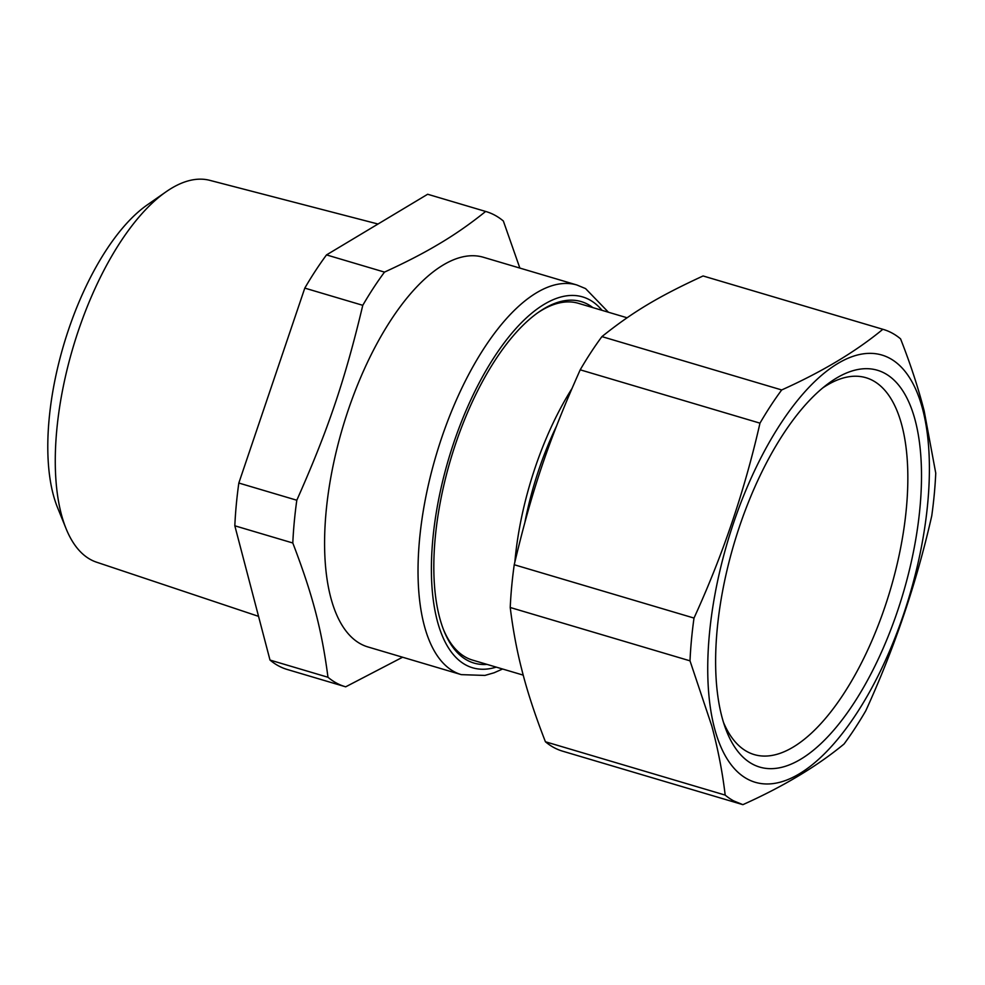 <?xml version="1.0" encoding="UTF-8"?>
<svg xmlns="http://www.w3.org/2000/svg" width="985" height="985" viewBox="0 0 985 985"><rect width="100%" height="100%" fill="white"/><g stroke="black" fill="none" stroke-linecap="round" stroke-linejoin="round"><path stroke-width="1.48" d="M592.884 307.615A188.517 80.265 106.5 0 0 538.697 312.122A188.517 80.265 106.5 0 0 440.27 619.934A188.517 80.265 106.5 0 0 444.075 631.077A188.517 80.265 106.5 0 0 487.046 664.395M443.558 629.772A186.079 79.231 106.5 0 0 466.016 657.389A186.079 79.231 106.5 0 0 472.554 660.098L523.232 675.131M514.847 562.115A186.079 79.231 -73.5 0 1 571.829 388.767M537.564 312.922A186.079 79.231 -73.5 0 1 578.392 303.318L627.088 317.773M524.956 521.988A176.278 75.057 -73.5 0 1 556.414 426.308M576.902 284.997L483.45 257.282A203.218 86.52 106.5 0 0 440.8 266.492A203.218 86.52 106.5 0 0 333.509 463.664A203.218 86.52 106.5 0 0 360.719 643.956A203.218 86.52 106.5 0 0 367.861 646.923L461.312 674.639A203.218 86.52 -73.5 0 1 454.159 671.684A203.218 86.52 -73.5 0 1 427.847 487.267A203.218 86.52 -73.5 0 1 538.426 291.683A203.218 86.52 -73.5 0 1 576.902 284.997L585.57 288.593L608.434 312.233M402.594 657.217L345.698 686.816A247.777 105.494 -73.5 0 1 345.206 686.68A247.777 105.494 -73.5 0 1 336.488 683.073A247.777 105.494 -73.5 0 1 327.98 677.261C321.664 629.243 312.701 595.051 292.804 542.994A247.777 105.494 -73.5 0 1 296.805 500.232C328.177 429.608 344.984 379.976 362.775 305.313A247.777 105.494 -73.5 0 1 384.495 272.106C405.167 262.65 422.836 253.564 437.5 244.834C453.937 235.23 469.993 224.1 485.642 211.455A247.777 105.494 -73.5 0 1 486.147 211.603A247.777 105.494 -73.5 0 1 494.852 215.21A247.777 105.494 -73.5 0 1 503.36 221.022L519.858 268.08M883.348 329.433L703.573 276.108A247.777 105.494 106.5 0 0 703.081 275.96L882.855 329.286A247.777 105.494 106.5 0 1 883.348 329.433A247.777 105.494 106.5 0 1 892.053 333.041A247.777 105.494 106.5 0 1 900.561 338.852C910.337 363.65 918.217 387.684 924.176 410.954L935.75 473.108A247.777 105.494 106.5 0 1 931.748 515.881C916.555 582.886 894.565 647.859 865.778 710.788A247.777 105.494 106.5 0 1 844.059 744.007C817.131 766.244 783.42 786.461 742.899 804.659L562.644 751.186A247.777 105.494 106.5 0 1 553.927 747.578A247.777 105.494 106.5 0 1 545.419 741.767L725.182 795.092A247.777 105.494 106.5 0 0 733.69 800.904L742.899 804.659M545.419 741.767C535.015 715.061 527.135 691.027 521.804 669.652C516.805 650.322 512.951 629.612 510.23 607.499A247.777 105.494 106.5 0 1 514.232 564.737C531.949 489.964 548.633 440.627 580.214 369.818A247.777 105.494 106.5 0 1 601.921 336.611C632.764 311.937 658.362 296.583 703.081 275.96M486.147 211.603L428.167 194.402A247.777 105.494 106.5 0 0 427.662 194.254L485.642 211.455M384.495 272.106L326.515 254.906L427.662 194.254M327.98 677.261L270.001 660.061L234.824 525.793A247.777 105.494 106.5 0 1 238.826 483.032L296.805 500.232M234.824 525.793L292.804 542.994M270.001 660.061A247.777 105.494 106.5 0 0 278.509 665.872A247.777 105.494 106.5 0 0 287.226 669.48L345.206 686.68M326.515 254.906A247.777 105.494 106.5 0 0 304.796 288.113L362.775 305.313M238.826 483.032L304.796 288.113M725.182 795.092C722.51 772.4 718.053 749.376 711.81 726.019L690.005 660.837L510.23 607.499M514.232 564.737L694.006 618.063A247.777 105.494 106.5 0 0 690.005 660.837M694.006 618.063C722.793 555.146 744.783 490.173 759.977 423.156L580.214 369.818M601.921 336.611L781.696 389.949A247.777 105.494 106.5 0 0 759.977 423.156M781.696 389.949C822.204 371.751 855.916 351.534 882.855 329.286M713.559 724.443A222.795 94.868 -73.5 0 1 783.063 420.053A222.795 94.868 -73.5 0 1 923.573 412.887A222.795 94.868 -73.5 0 1 854.069 717.277A222.795 94.868 -73.5 0 1 713.559 724.443M378.018 224.026L209.793 180.341A199.155 84.796 106.5 0 0 166.071 191.792A199.155 84.796 106.5 0 0 57.192 425.779A199.155 84.796 106.5 0 0 56.896 490.271A199.155 84.796 106.5 0 0 66.118 528.736A199.155 84.796 106.5 0 0 96.518 562.176L258.55 616.351M914.437 417.603A206.961 88.121 -73.5 0 1 871.922 672.004A206.961 88.121 -73.5 0 1 740.917 755.003A206.961 88.121 -73.5 0 1 725.317 727.853A206.961 88.121 -73.5 0 1 722.695 719.715A206.961 88.121 -73.5 0 1 827.215 384.372A206.961 88.121 -73.5 0 1 914.437 417.603M166.071 191.792L147.344 204.843A178.95 76.19 106.5 0 0 49.521 415.079A178.95 76.19 106.5 0 0 49.25 473.022A178.95 76.19 106.5 0 0 57.536 507.583L66.118 528.736M723.482 722.362A196.544 83.688 106.5 0 0 736.337 743.109A196.544 83.688 106.5 0 0 753.008 754.202A196.544 83.688 106.5 0 0 870.063 644.88A196.544 83.688 106.5 0 0 901.127 422.688A196.544 83.688 106.5 0 0 864.793 377.39A196.544 83.688 106.5 0 0 822.684 387.967M496.231 667.128A193.417 82.358 -73.5 0 1 465.782 664.961A193.417 82.358 -73.5 0 1 440.738 489.434A193.417 82.358 -73.5 0 1 545.998 303.269A193.417 82.358 -73.5 0 1 589.412 299.723A193.417 82.358 -73.5 0 1 602.069 310.349M461.312 674.639L484.891 675.427L494.051 672.792L502.584 669.012"/></g></svg>
